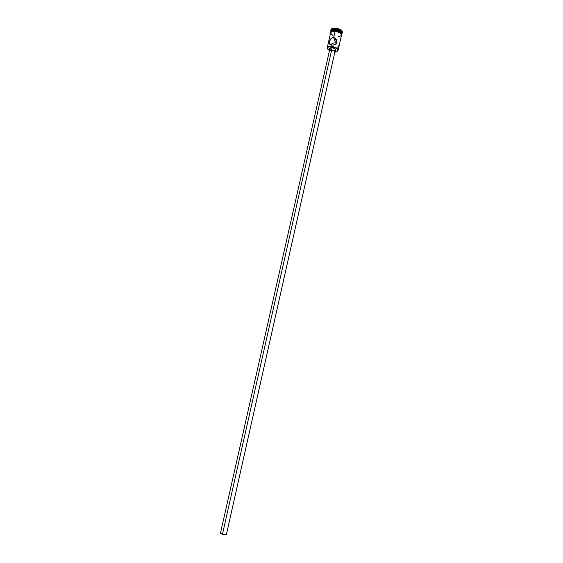 <?xml version="1.0" encoding="UTF-8"?>
<svg xmlns="http://www.w3.org/2000/svg" width="563" height="563" viewBox="0 0 563 563"><rect width="100%" height="100%" fill="white"/><g stroke="black" fill="none" stroke-linecap="round" stroke-linejoin="round"><path stroke-width="0.84" d="M331.663 46.44C328.855 46.265 327.377 46.799 327.209 48.045L327.631 49.016L327.237 47.778C327.638 46.708 329.116 46.265 331.663 46.44L331.966 45.103L330.551 44.758L329.334 43.654L329.489 41.015L331.403 38.326L332.853 37.693L334.422 37.841L336.498 39.748L336.864 42.915L335.105 44.632L331.966 45.103L331.663 46.44C335.766 47.123 337.92 48.39 338.138 50.234L337.251 51.184L338.046 50.487C338.208 48.573 336.076 47.222 331.663 46.44L331.663 46.44M329.123 50.276L327.335 48.221C327.49 47.011 328.933 46.49 331.656 46.666L328.912 46.799L327.441 47.735L327.729 49.15L329.123 50.276M331.635 50.114L329.418 50.776L330.228 50.184L332.177 50.191L334.105 50.909L334.872 52.014C334.767 51.092 333.683 50.459 331.635 50.114L222.441 534.343L331.635 50.114M226.016 534.203L226.22 534.751L224.173 534.73L220.429 533.267L222.441 534.343C224.63 534.899 225.946 534.991 226.375 534.611L334.872 52.007M329.531 48.474L330.453 47.778L332.064 47.7L329.531 48.467L329.031 50.691L331.565 49.931L332.064 47.7L334.894 48.615L335.759 49.875C335.639 48.812 334.408 48.094 332.064 47.7L331.565 49.931C333.908 50.325 335.14 51.043 335.266 52.092L334.732 52.64L335.274 51.986L334.774 51.127L332.177 50.023L329.559 50.142L329.017 50.811L329.278 51.416L329.031 50.691M341.558 34.906L340.031 32.823L336.174 31.359L340.735 33.33L341.516 34.399L341.467 35.385C341.678 33.372 339.552 31.971 335.098 31.19L335.175 30.803L335.098 31.19L331.551 31.619L330.594 32.935C330.755 31.612 332.254 31.028 335.098 31.19L336.174 31.338L335.105 31.204L333.648 37.665L335.632 42.908L336.765 43.14L335.632 42.908L333.648 37.665L335.105 31.204C332.557 31.042 331.072 31.521 330.664 32.647L327.237 47.778M338.11 46.961L338.412 45.814M337.554 48.101L337.765 47.735M331.1 30.923C331.22 29.579 332.712 28.98 335.569 29.135L335.4 29.874C332.754 29.712 331.262 30.233 330.938 31.429L330.96 31.317C331.375 30.198 332.853 29.712 335.4 29.874L335.583 28.572C332.515 28.403 330.924 29.044 330.798 30.493L330.826 30.128C331.269 28.917 332.853 28.396 335.583 28.572L335.668 28.199C332.937 28.03 331.354 28.551 330.903 29.755L330.882 29.945M330.953 44.73L331.375 44.16L330.953 44.73M331.91 43.71L332.543 43.365L331.91 43.71M333.254 43.112L334.021 42.95L333.254 43.112M334.83 42.879L334.021 42.95L334.83 42.879M336.385 39.558L336.125 40.726M341.804 33.801L340.946 32.225L339.468 31.239L335.351 30.092L335.189 30.81L335.351 30.092C332.803 29.938 331.325 30.416 330.91 31.542L330.861 31.753M341.825 33.766L341.797 33.879C341.755 31.915 339.623 30.585 335.4 29.874C339.496 30.543 341.635 31.845 341.825 33.766L341.994 33.034C341.797 31.106 339.658 29.804 335.569 29.135C333.022 28.973 331.544 29.459 331.128 30.585L330.96 31.317M335.175 30.803L335.175 30.803C337.997 31.064 340.129 32.077 341.572 33.829L341.417 35.617M341.593 34.913C341.65 32.928 339.51 31.556 335.175 30.817L339.32 31.971L340.819 32.964L341.678 34.54M335.358 51.676L337.526 50.987L337.969 50.17L337.596 49.199L335.668 47.771L331.656 46.666C335.949 47.426 338.011 48.735 337.856 50.593L335.358 51.676M335.71 50.016L334.788 50.571M330.115 49.516L329.517 48.587M330.826 30.128L331.34 29.044L332.634 28.389L336.815 28.361L340.946 29.938L342.177 31.056L342.543 32.394M342.494 32.563L342.55 32.38C342.339 30.311 340.045 28.917 335.668 28.199L335.583 28.572C339.968 29.29 342.262 30.683 342.466 32.745L342.332 33.09C342.628 30.923 340.376 29.417 335.583 28.572L335.569 29.135C340.045 29.923 342.142 31.331 341.868 33.351M341.734 34.202L341.776 33.991C341.586 32.063 339.44 30.768 335.351 30.092L332.522 30.275L330.91 31.549M334.133 30.768L332.325 30.993L330.791 32.021M338.096 36.581L339.876 36.37L341.431 35.37M338.138 50.234L341.53 35.096C341.333 33.175 339.193 31.88 335.105 31.204L332.269 31.38L330.657 32.654M330.636 32.872L331.523 34.434L333.007 35.399M332.775 45.131L329.805 44.287L329.186 42.169L330.791 38.868L332.1 37.925L333.648 37.665L335.14 38.214L336.28 39.389L336.977 42.542L335.745 44.28L332.775 45.131M334.823 52.134L334.401 52.486M329.679 51.458L329.411 50.881M220.45 533.217L220.921 533.048M329.418 50.776L220.429 533.274M335.196 38.256L336.906 42.802M330.798 30.493L331.065 30.866M335.14 30.803C330.755 31.303 329.228 32.091 330.544 33.168M342.55 32.38L342.466 32.745M342.332 33.09L341.931 33.316M335.766 49.868L335.266 52.085"/></g></svg>
